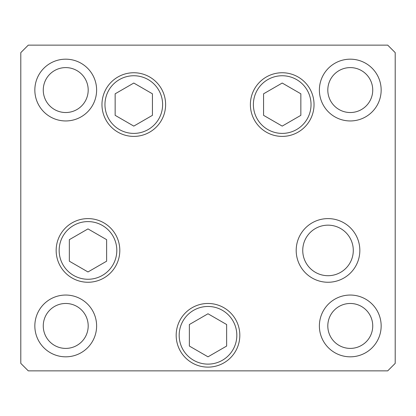 <?xml version="1.0" encoding="UTF-8"?>
<svg xmlns="http://www.w3.org/2000/svg" width="416" height="416" viewBox="0 0 416 416"><rect width="100%" height="100%" fill="white"/><g stroke="black" fill="none" stroke-linecap="round" stroke-linejoin="round"><path stroke-width="0.62" d="M282.209 83.044L263.567 93.808L263.567 115.336L282.209 126.1L300.851 115.336L300.851 93.808L282.209 83.044M133.791 126.1L152.433 115.336L152.433 93.808L133.791 83.044L115.149 93.808L115.149 115.336L133.791 126.1M87.984 228.904L69.342 239.668L69.342 261.196L87.984 271.96L106.626 261.196L106.626 239.668L87.984 228.904M192.088 362.856A31.824 31.824 0 0 1 180.44 319.384A31.824 31.824 0 0 1 223.912 307.736M189.358 324.532L189.358 346.06L208 356.824L226.642 346.06L226.642 324.532L208 313.768L189.358 324.532M302.744 250.432A25.272 25.272 0 0 0 328.016 275.704A25.272 25.272 0 0 0 353.288 250.432A25.272 25.272 0 0 0 328.016 225.16A25.272 25.272 0 0 0 302.744 250.432M165.615 104.572A31.824 31.824 0 0 1 133.791 136.396A31.824 31.824 0 0 1 101.967 104.572A31.824 31.824 0 0 1 133.791 72.748A31.824 31.824 0 0 1 165.615 104.572M314.033 104.572A31.824 31.824 0 0 1 282.209 136.396A31.824 31.824 0 0 1 250.385 104.572A31.824 31.824 0 0 1 282.209 72.748A31.824 31.824 0 0 1 314.033 104.572M359.84 250.432A31.824 31.824 0 0 1 328.016 282.256A31.824 31.824 0 0 1 296.192 250.432A31.824 31.824 0 0 1 328.016 218.608A31.824 31.824 0 0 1 359.84 250.432M239.824 335.296A31.824 31.824 0 0 1 208 367.12A31.824 31.824 0 0 1 176.176 335.296A31.824 31.824 0 0 1 208 303.472A31.824 31.824 0 0 1 239.824 335.296M119.808 250.432A31.824 31.824 0 0 1 87.984 282.256A31.824 31.824 0 0 1 56.16 250.432A31.824 31.824 0 0 1 87.984 218.608A31.824 31.824 0 0 1 119.808 250.432M34.84 90.064A30.888 30.888 0 0 0 65.728 120.952A30.888 30.888 0 0 0 96.616 90.064A30.888 30.888 0 0 0 65.728 59.176A30.888 30.888 0 0 0 34.84 90.064M319.384 325.936A30.888 30.888 0 0 0 350.272 356.824A30.888 30.888 0 0 0 381.16 325.936A30.888 30.888 0 0 0 350.272 295.048A30.888 30.888 0 0 0 319.384 325.936M34.84 325.936A30.888 30.888 0 0 0 65.728 356.824A30.888 30.888 0 0 0 96.616 325.936A30.888 30.888 0 0 0 65.728 295.048A30.888 30.888 0 0 0 34.84 325.936M319.384 90.064A30.888 30.888 0 0 0 350.272 120.952A30.888 30.888 0 0 0 381.16 90.064A30.888 30.888 0 0 0 350.272 59.176A30.888 30.888 0 0 0 319.384 90.064M372.736 90.064A22.464 22.464 0 0 1 350.272 112.528A22.464 22.464 0 0 1 327.808 90.064A22.464 22.464 0 0 1 350.272 67.6A22.464 22.464 0 0 1 372.736 90.064M43.264 325.936A22.464 22.464 0 0 0 65.728 348.4A22.464 22.464 0 0 0 88.192 325.936A22.464 22.464 0 0 0 65.728 303.472A22.464 22.464 0 0 0 43.264 325.936M327.808 325.936A22.464 22.464 0 0 0 350.272 348.4A22.464 22.464 0 0 0 372.736 325.936A22.464 22.464 0 0 0 350.272 303.472A22.464 22.464 0 0 0 327.808 325.936M88.192 90.064A22.464 22.464 0 0 1 65.728 112.528A22.464 22.464 0 0 1 43.264 90.064A22.464 22.464 0 0 1 65.728 67.6A22.464 22.464 0 0 1 88.192 90.064M20.8 363.376L28.288 370.864L387.712 370.864L395.2 363.376L395.2 52.624L387.712 45.136L28.288 45.136L20.8 52.624L20.8 363.376M311.038 104.572A28.829 28.829 0 0 0 282.209 75.743A28.829 28.829 0 0 0 253.38 104.572A28.829 28.829 0 0 0 282.209 133.401A28.829 28.829 0 0 0 311.038 104.572M104.962 104.572A28.829 28.829 0 0 0 133.791 133.401A28.829 28.829 0 0 0 162.62 104.572A28.829 28.829 0 0 0 133.791 75.743A28.829 28.829 0 0 0 104.962 104.572M116.813 250.432A28.829 28.829 0 0 0 87.984 221.603A28.829 28.829 0 0 0 59.155 250.432A28.829 28.829 0 0 0 87.984 279.261A28.829 28.829 0 0 0 116.813 250.432M222.414 310.331A28.829 28.829 0 0 0 183.035 320.882A28.829 28.829 0 0 0 193.586 360.261A28.829 28.829 0 0 0 232.965 349.71A28.829 28.829 0 0 0 222.414 310.331"/></g></svg>
